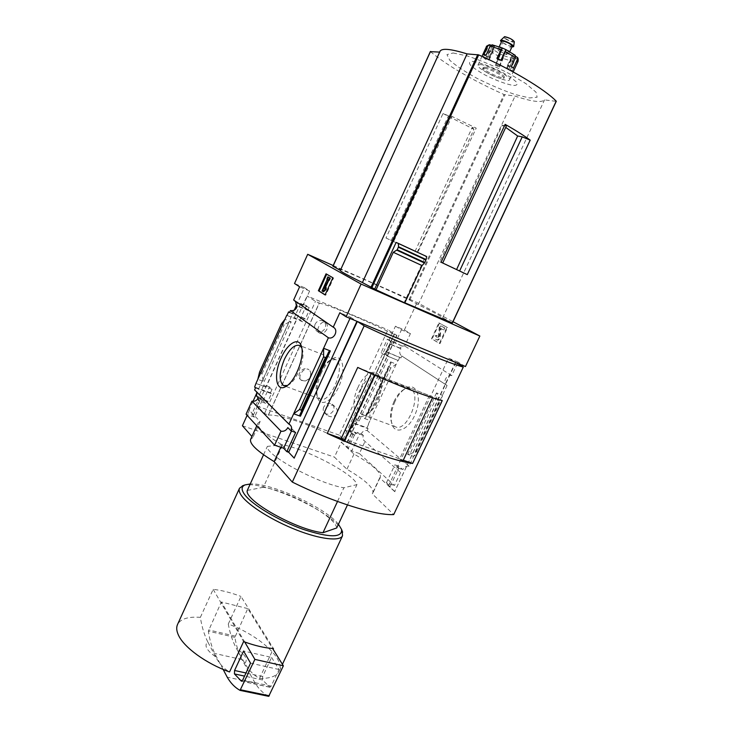 <?xml version="1.0" encoding="UTF-8"?>
<svg xmlns="http://www.w3.org/2000/svg" width="733" height="733" viewBox="0 0 733 733"><rect width="100%" height="100%" fill="white"/><g stroke="black" fill="none" stroke-linecap="round" stroke-linejoin="round"><path stroke-width="0.55" stroke-dasharray="3.67 2.75" d="M326.836 329.41C324.655 332.956 322.218 334.175 319.542 333.075C314.75 330.931 321.173 319.606 325.553 322.712C327.523 324.032 327.953 326.267 326.836 329.41M336.896 413.568C334.266 417.123 331.023 417.682 327.165 415.263C320.889 410.773 329.099 401.409 334.816 406.494C337.143 408.4 337.84 410.764 336.896 413.568M339.214 435.118L257.182 406.137L264.549 413.513L268.415 415.135L319.203 303.022C330.354 305.533 365.492 320.312 394.217 334.395L396.745 335.348L387.913 329.823L339.214 435.118L347.085 442.466L344.602 441.898L394.372 334.477M268.278 415.089C280.876 414.09 316.528 426.808 344.455 441.797L394.217 334.395M305.313 381.004L301.565 380.445C296.471 377.376 304.222 365.886 308.987 369.808L308.831 369.679C303.013 365.181 294.968 375.919 301.071 380.042L305.313 381.004C310.206 378.704 311.763 375.305 309.977 370.788C312.121 375.598 310.572 378.998 305.313 381.004M268.415 415.135L319.331 303.077L315.465 301.355L307.09 295.94L387.913 329.823M344.455 441.797L394.097 334.34M457.401 363.55L451.73 375.608C446.58 373.766 442.109 383.066 446.983 385.439L401.776 355.981C399.375 354.131 399.109 351.721 400.969 348.752L399.815 348.019L402.518 346.178L387.345 339.196L381.087 352.729L384.065 354.763L385.622 351.409L386.703 352.142L390.313 344.363L389.214 343.649L390.368 341.147L387.345 339.196M392.393 341.285L386.135 354.781L381.087 352.729M299.861 319.799L306.284 305.634L309.152 307.548L307.961 310.16L309.005 310.865L305.304 319.02L304.277 318.296L302.683 321.805L299.861 319.799L294.327 317.563L296.783 319.341L266.125 387.033L256 383.341M306.284 305.634L300.759 303.343L294.327 317.563M402.518 346.178L390.368 341.147M309.152 307.548L295.738 302.005M296.398 305.432L304.415 287.693L309.61 291.019L303.251 305.047L295.509 301.849M303.251 305.047L300.759 303.343M399.815 348.019L389.214 343.649M307.961 310.16L296.269 305.349M400.969 348.752L390.313 344.363M309.005 310.865L297.25 306.027M401.858 356.027L400.96 357.942L386.703 352.142M305.304 319.02L289.526 312.597M400.96 357.942L385.622 351.409M304.277 318.296L289.645 312.34M399.815 357.191L398.266 360.517L384.065 354.763M302.683 321.805L286.969 315.437M398.266 360.517L388.985 356.687L359.179 420.953L356.513 418.699L351.419 416.83L345.252 430.152L347.983 432.644L349.119 430.198L350.117 431.096L353.673 423.436L352.665 422.556L354.195 419.249L351.419 416.83M386.135 354.781L388.985 356.687M286.997 315.382L296.783 319.341M356.513 418.699L350.356 431.975L345.252 430.152M263.129 400.841L269.451 386.905L272.062 389.315L270.495 392.778L271.439 393.667L267.802 401.684L266.858 400.777L265.703 403.342L263.129 400.841L257.759 398.926M269.451 386.905L263.862 384.862L258.089 397.634M350.356 431.975L354.781 435.072L355.917 432.626L349.119 430.198M355.917 432.626L356.971 433.542L350.117 431.096M267.802 401.684L260.288 398.999L260.875 397.707L262.579 399.421L254.553 417.141L251.822 414.218L258.043 400.484L259.757 401.088L253.536 414.823L251.822 414.218M266.858 400.777L259.409 398.111L260.288 398.999M354.781 435.072L347.983 432.644M265.703 403.342L258.245 400.685L259.409 398.111M257.695 399.009L259.757 401.088M359.179 420.953L354.195 419.249M272.062 389.315L256.202 383.542M266.125 387.033L263.862 384.862M368.534 424.471L367.004 427.751L352.665 422.556M270.495 392.778L254.626 387.033M367.004 427.751L368.076 428.658L353.673 423.436M271.439 393.667L255.496 387.894M368.076 428.658L367.196 430.546C364.686 430.152 362.725 431.196 361.332 433.679L357.539 432.323L359.573 434.092L351.767 450.896L341.285 442.32L334.431 457.126L346.911 469.221C365.272 480.014 373.931 487.949 372.886 493.016L372.254 493.795L393.703 514.584M356.971 433.542L357.539 432.323M256.66 396.196L260.875 397.707M254.589 389.91L256.715 392.027M259.555 372.098L261.214 372.712L261.956 373.867L262.918 379.804L264.118 381.664L257.805 379.355M262.918 379.804L289.004 322.126L291.184 321.842L284.917 319.322M368.287 424.26L370.028 420.513L364.374 418.442L390.634 361.873L391.046 363.018L389.04 366.72L390.762 368.012L396.241 364.136L398.001 360.334M390.762 368.012L369.872 413L370.028 420.513L396.241 364.136L390.634 361.873M352.985 434.303L346.947 447.341M354.543 434.852L348.496 447.881M395.06 401.354C391.605 409.106 390.442 416.197 391.578 422.629C393.978 435.842 408.831 430.628 415.51 413.485C422.465 396.48 415.73 381.352 405.147 388.609C401.217 391.257 397.854 395.508 395.06 401.354M447.075 385.485L409.078 466.151L367.196 430.546M402.243 346.003L404.662 346.003L410.434 333.597L404.359 329.96L395.454 326.203L341.633 442.439M395.454 326.203L401.455 329.813L395.279 343.126M294.263 310.141L256.953 392.659M253.032 401.327L249.083 410.068L253.536 414.823M409.078 466.151C406.403 465.767 404.304 466.921 402.784 469.615L398.871 466.225C397.9 468.616 398.23 470.54 399.87 471.988L364.383 440.89C362.817 439.507 362.487 437.693 363.376 435.457L361.332 433.679M363.376 435.457L359.573 434.092M262.579 399.421L258.355 397.909M293.64 300.008L294.519 300.612M309.61 291.019L299.614 286.795M410.434 333.597L401.455 329.813M451.73 375.608L404.662 346.003M336.722 527.962C335.467 516.563 289.361 491.257 263.349 487.262L282.791 444.729C308.382 449.897 354.955 474.727 356.944 484.614L343.887 487.793C317.774 483.606 264.732 454.634 267.362 446.388L282.791 444.729M347.46 504.945L356.944 484.614M393.658 241.496L385.979 238.023L443.007 113.523L448.468 115.777L451.922 116.391L393.658 241.496L417.636 252.619L476.212 128.156L451.922 116.391M385.979 238.023L417.636 252.619M417.077 252.5L473.949 129.338L443.007 113.523M473.949 129.338L472.263 127.405L476.212 128.156M415.006 251.465L472.263 127.405M456.595 269.542L459.609 270.972M441.074 262.231L442.668 263.037L439.818 261.791L502.224 125.279L505.724 127.386M506.366 126.012L502.224 125.279M391.275 240.451L448.468 115.777M404.845 302.793L404.204 302.509L425.671 256.129L396.122 242.421M430.445 51.649L430.509 51.704C447.506 65.723 472.006 79.998 504.002 94.53L515.052 96.115C531.837 101.667 541.669 102.922 544.537 99.871L556.127 101.346M332.984 266.262L333.057 266.299C352.399 274.096 377.706 285.238 408.959 299.733L418.222 304.662C433.689 312.212 441.843 316.592 442.686 317.783L452.298 322.941M333.203 265.538L417.095 302.527L453.012 321.695M404.79 302.894L404.204 302.509M426.698 256.55L425.671 256.129M215.621 656.832L207.787 641.906C203.875 645.306 206.486 650.281 215.621 656.832C219.323 663.75 223.959 668.798 229.548 671.959M207.787 641.906C204.333 635.099 201.859 626.917 200.366 617.351C188.262 616.471 180.666 618.826 177.578 624.397M254.553 417.141L246.059 414.191M294.556 458.235L281.903 444.757C264.677 434.431 256.706 427.211 258.007 423.088L260.133 421.567L249.083 410.068M349.998 318.415L350.548 317.224L339.828 312.744M289.004 322.126L284.166 324.737L281.16 324.252M257.182 406.137L307.09 295.94M304.415 287.693L294.519 283.506M404.359 329.96L417.095 302.527M242.412 425.763L334.431 457.126M249.458 410.196L247.122 415.345M455.825 362.597L394.666 491.596L455.477 362.395M400.594 472.428L394.446 485.503L359.39 453.535L365.08 441.312M395.032 491.715L388.582 485.768L390.24 486.318L386.419 482.8L394.446 485.503M341.285 442.32L353.975 454.029C372.428 464.695 381.215 472.382 380.335 477.11L379.74 477.824L394.666 491.596M359.39 453.535L351.767 450.896M390.24 486.318L398.752 468.222L402.784 469.615M409.884 454.084L415.235 451.766L418.241 452.169L413.632 456.485L407.621 454.35L409.884 454.084L437.748 394.876L436.501 392.934L442.457 395.289L441.44 402.93L439.873 402.316L439.094 401.107L437.748 394.876M465.455 366.555L458.07 362.129L457.548 363.256M458.07 362.129L448.541 358.153L455.844 362.542M388.582 485.768L448.541 358.153M369.872 413L368.397 412.45L389.296 367.425M368.397 412.45L367.599 412.899L365.648 417.709L364.374 418.442M418.241 452.169L441.44 402.93M439.498 323.161L432.094 338.994L440.002 343.621L447.515 327.569L438.893 322.896L446.91 327.303L439.388 343.356L431.49 338.738L438.893 322.896M260.133 421.567L252.867 437.564L251.923 436.492M353.975 454.029L346.911 469.221M379.74 477.824L372.254 493.795M281.903 444.757L280.757 447.249M250.668 439.25L252.867 437.564M341.285 438.334L399.659 458.876L429.391 395.591L432.552 397.772M371.255 373.573L371.576 372.895L429.391 395.591M341.331 438.38L403.297 460.187M357.713 367.425L442.237 400.603M399.659 458.876L402.701 461.46M374.462 374.984L371.576 372.895M321.228 373.143C317.261 382.269 315.987 390.194 317.398 396.901C320.019 408.18 333.094 401.382 339.626 384.669C346.388 368.067 342.018 353.059 332.645 358.694C328.347 361.287 324.545 366.097 321.228 373.143M319.973 373.06C316.436 381.206 315.3 388.261 316.555 394.226L319.854 398.944C330.446 405.102 346.938 363.77 335.567 359.573L330.143 360.187C326.322 362.487 322.932 366.775 319.973 373.06M287.345 385.494L288.381 384.999C296.608 381.004 305.368 359.051 302.454 349.714L301.758 347.799M394.088 401.363C391.001 408.272 389.965 414.594 390.973 420.321C391.679 423.582 393.099 425.717 395.215 426.716C406.971 433.203 422.804 393.529 410.315 388.884C408.171 387.931 405.761 388.307 403.068 390.011C399.567 392.357 396.58 396.141 394.088 401.363M361.167 388.792C356.11 401.537 356.302 410.068 361.754 414.383C363.669 415.217 365.877 414.851 368.369 413.284C376.221 408.647 383.203 391.147 380.922 381.811C380.271 378.778 378.998 376.799 377.129 375.873C371.649 374.389 366.326 378.695 361.167 388.792M358.089 387.226C349.843 404.011 354.809 422.639 366.115 414.796C374.948 409.582 382.837 389.809 380.271 379.309C378.045 366.757 364.787 371.924 358.089 387.226M432.094 338.994L431.49 338.738M440.002 343.621L439.388 343.356M447.515 327.569L446.91 327.303M443.245 329.694L441.028 328.778L440.258 336.658C439.699 339.086 438.719 340.249 437.326 340.149L436.227 339.507L436.135 335.677L435.53 335.412L436.703 335.586L437.244 337.666L438.371 336.319L439.25 327.468L440.176 325.479L444.18 327.688L443.245 329.694L440.423 328.521L439.653 336.401C439.094 338.829 438.114 339.993 436.721 339.892L435.622 339.251L435.53 335.412M443.85 329.96L444.784 327.953L444.18 327.688M444.784 327.953L440.176 325.479M440.78 325.745L439.855 327.733L439.25 327.468M439.855 327.733L438.975 336.584L437.848 337.922L436.703 335.586M437.308 335.842L436.135 335.677M326.698 274.188L333.552 278.054L325.754 295.207L325.067 294.913M325.754 295.207L325.113 294.803M326.735 274.115L326.057 273.821M333.552 278.054L332.864 277.752M323.528 291.761L322.685 291.239L327.999 279.548L326.891 279.007M327.999 279.548L327.312 279.255M322.685 291.239L322.007 290.955M325.534 287.336L324.893 288.756L326.176 287.611M324.893 288.756L324.206 288.463M328.851 280.052L328.164 279.749M327.578 279.3L328.54 277.175M398.871 466.225L394.858 464.832L398.752 468.222M386.419 482.8L394.858 464.832M350.548 317.224L356.925 321.311M291.468 431.031L292.32 429.171L287.831 427.614M292.32 429.171L295.61 432.47M244.831 663.319C248.221 659.663 245.427 654.716 236.429 648.458L244.831 663.319C248.789 670.219 253.682 675.258 259.519 678.437C270.065 678.602 276.616 676.238 279.154 671.336C285.76 659.187 258.767 635.08 228.275 624.049C230.006 633.541 232.727 641.687 236.429 648.458M342.109 530.82C334.844 512.679 261.131 478.924 243.191 485.567M259.519 678.437L273.097 649.301M228.275 624.049L240.974 596.442L273.455 648.531M200.366 617.351L213.166 589.341C221.678 590.276 230.95 592.64 240.974 596.442M338.463 524.223C325.351 507.483 270.789 482.571 250.237 483.982M247.287 490.45L263.349 487.262M263.55 454.753L267.362 446.388M337.519 501.473L343.887 487.793M268.654 696.323C263.394 693.555 258.896 689.157 255.157 683.129L241.863 659.544C238.701 653.277 236.365 645.874 234.881 637.353L247.772 608.601L272.584 648.476M247.772 608.601L221.357 601.995L244.712 641.989M213.166 589.341L243.603 641.577M223.134 669.431L214.723 653.47C211.773 647.175 209.647 639.726 208.355 631.14L221.357 601.995M255.157 683.129L227.203 677.155M241.863 659.544L214.723 653.47M271.577 657.409L278.971 669.495L271.192 686.134L269.9 687.252L262.551 679.995L262.634 676.586L271.577 657.409L243.585 651.014M278.971 669.495L250.549 663.154M418.222 304.662L515.052 96.115M442.686 317.783L544.537 99.871M440.047 51.264L439.672 52.098M340.524 270.477L439.892 52.107M453.15 52.978L467.572 56.029C480.619 60.363 494.234 66.098 508.445 73.218L525.863 83.608L536.015 92.175L537.124 97.223L529.473 97.956L514.951 94.465C502.728 90.251 490.157 84.909 477.22 78.458C465.116 71.816 455.981 65.759 449.815 60.308L446.965 54.59L453.15 52.978M472.657 61.389C480.161 62.562 489.882 66.126 501.793 72.072C508.601 75.884 513.494 79.228 516.481 82.123C517.901 84.423 516.866 85.532 513.366 85.459C505.779 84.103 496.351 80.612 485.09 74.986C478.53 71.358 473.646 68.077 470.449 65.164C468.689 62.745 469.422 61.49 472.657 61.389M459.554 271.091L467.278 274.628M439.818 261.791L456.503 269.744M323.739 407.017C322.731 409.582 323.143 411.68 324.966 413.311C328.32 415.098 331.133 414.182 333.423 410.544C334.45 407.942 334.019 405.825 332.131 404.185C328.796 402.472 326.002 403.407 323.739 407.017M315.126 324.151C314.017 327.147 314.631 329.502 316.968 331.215C320.33 332.672 323.042 331.673 325.113 328.21C326.249 325.159 325.599 322.786 323.18 321.072C319.854 319.698 317.16 320.724 315.126 324.151M480.344 64.559C488.169 64.852 511.707 77.112 509.563 79.741C508.592 83.947 475.69 68.746 477.962 65.136L480.344 64.559M483.285 57.385L485.31 59.208L489.103 60.079L483.285 57.385L487.243 48.781L490.212 47.333C489.058 45.941 489.223 45.153 490.725 44.951M485.31 59.208L489.25 50.641L491.953 48.946L494.051 49.322L490.212 47.333M495.169 65.09L499.512 67.07L499.21 66.043L495.902 64.531L495.169 65.09L500.492 54.114L491.953 48.946M499.512 67.07L504.267 55.836L500.492 54.114M510.04 70.478L512.495 70.689L506.659 68.05L510.04 70.478L514.007 61.911L513.439 58.732L504.267 55.836M512.495 70.689L516.481 62.094L515.583 58.878L511.625 57.302L513.439 58.732M492.31 44.841L502.132 47.957M511.405 66.401L508.198 65.521L513.237 54.618L515.097 55.204M498.788 49.267C503.736 50.485 506.97 52.19 508.491 54.379C508.134 55.937 497.093 50.843 497.936 49.505L498.788 49.267M483.789 54.755L487.28 56.698L492.283 45.831L491.037 45.134M492.283 45.831L494.693 46.536L492.814 45.052M513.237 54.618L515.711 56.395M484.339 68.297C489.58 68.535 505.184 76.663 503.791 78.413C503.177 81.207 481.187 71.055 482.717 68.673L484.339 68.297M484.834 67.216C490.084 67.436 505.688 75.572 504.286 77.332C503.663 80.144 481.682 69.992 483.212 67.592L484.834 67.216M512.294 46.152C511.909 47.764 500.859 42.661 501.729 41.268M511.891 47.022L501.335 42.129M514.319 41.754C514.145 43.623 502.325 38.098 503.791 36.842M505.66 37.31C509.444 38.198 511.9 39.5 513.027 41.222C512.724 42.477 504.322 38.592 505 37.511L505.66 37.31M499.851 49.908C503.608 50.843 506.072 52.135 507.227 53.802C506.952 54.984 498.559 51.108 499.2 50.091L499.851 49.908M508.198 65.521L507.456 65.503L509.692 66.905L513.347 68.224M496.892 58.328L497.212 59.419L500.602 60.958L501.372 60.372M487.28 56.698L489.69 57.431L486.181 54.911M268.296 415.144L319.231 303.05M264.118 381.664L291.184 321.842M333.057 266.299L430.509 51.704M408.959 299.733L504.002 94.53M261.214 372.712L282.81 324.911M407.621 454.35L436.501 392.934M416.656 451.601L439.873 402.316M436.227 339.507L435.622 339.251M437.289 340.13L436.685 339.874M440.258 336.658L439.653 336.401M441.028 328.778L440.423 328.521M441.257 328.512L440.652 328.247L441.257 328.512M438.975 336.584L438.371 336.319M437.354 337.638L436.749 337.372M415.235 451.766L439.094 401.107M365.703 417.581L390.991 363.119M367.563 412.981L389.067 366.656M299.87 414.869L328.714 351.831L299.87 414.86M261.956 373.867L284.166 324.737M235.082 636.116L208.566 629.894M234.881 637.353L208.355 631.14M262.634 676.586L245.995 672.967M262.551 679.995L244.538 676.11M269.652 687.096L241.78 681.159M271.192 686.134L242.705 680.05M409.747 300.118L504.854 94.814M452.252 322.923L556.072 101.337M347.085 442.466L396.745 335.348M264.549 413.513L315.465 301.355M487.243 48.781L486.4 46.747M499.1 56.569L489.25 50.641M514.007 61.911L503.443 58.548M518.048 61.425L516.481 62.094M506.008 49.725L514.676 55.002M516.353 56.624C517.425 57.989 517.168 58.741 515.583 58.878M495.902 64.531L500.822 53.848M499.21 66.043L504.139 55.36M507.218 68.627L512.175 57.898M509.069 68.792L514.053 58.026M509.692 66.905L514.713 56.038M500.602 60.958L500.969 60.179M497.212 59.419L497.579 58.622M489.103 56.826L494.115 45.922M488.398 60.06L493.336 49.322M486.868 58.677L491.825 47.902M290.002 424.819L255.588 390.552M399.87 471.988L364.383 440.89M446.983 385.439L401.776 355.981M333.368 327.257L293.768 300.081M380.335 477.11L372.886 493.016M258.007 423.088L256.761 425.818M316.555 394.226L317.398 396.901M330.143 360.187L332.645 358.694M335.567 359.573L299.586 345.472M319.854 398.944L285.943 386.456M285.934 386.447L284.157 385.796M302.454 349.714L301.547 346.837M288.381 384.999L286.218 386.282M390.973 420.321L391.578 422.629M403.068 390.011L405.147 388.609M410.315 388.884L377.129 375.873M395.215 426.716L361.754 414.383M380.922 381.811L380.271 379.309M368.369 413.284L366.115 414.796M437.326 340.149L436.721 339.892M365.648 417.709L391.046 363.018M367.599 412.899L389.04 366.72M279.154 671.336L282.434 664.318M269.9 687.252L241.487 681.204M347.24 442.732L396.947 335.512M334.816 406.494L332.131 404.185M327.165 415.263L324.966 413.311M325.553 322.712L323.18 321.072M319.542 333.075L316.968 331.215M301.556 380.454L301.071 380.042M509.563 79.741L513.173 71.953M477.962 65.136L481.975 56.386M503.791 78.413L504.286 77.332M482.717 68.673L483.212 67.592M508.491 54.379L509.756 51.649M497.936 49.505L499.2 46.756M507.227 53.802L513.027 41.222M499.2 50.091L505 37.511M506.659 68.05L511.625 57.302M507.456 65.503L512.486 54.618M489.69 57.431L494.693 46.536M489.103 60.079L494.051 49.322"/><path stroke-width="1.1" d="M299.861 414.887L300.438 416.207L330.317 350.933L323.592 348.276L328.393 337.766L290.451 310.554C293.915 311.094 296.178 309.592 297.25 306.027L296.269 305.349L295.738 302.005L294.519 300.612M290.451 310.554L289.526 312.597L288.564 311.901L286.997 315.382M289.645 312.34L288.564 311.901M258.089 397.634L257.54 398.853M257.805 379.355L259.555 372.098L281.16 324.252L284.917 319.322L256 383.341L254.626 387.033L255.496 387.894L254.589 389.91L288.93 424.141L323.592 348.276L323.601 356.843L325.379 357.539L326.377 356.98L328.714 351.831M256.715 392.027L256.66 396.196L258.355 397.909C256.898 400.548 254.763 401.638 251.941 401.18L280.977 431.196C283.973 431.655 286.255 430.454 287.831 427.614L291.093 430.903C292.064 428.475 291.697 426.45 290.002 424.819L288.93 424.141M284.917 319.322L286.75 315.282M281.215 357.851C273.372 374.316 275.865 392.604 285.668 386.603C294.923 382.122 304.827 357.31 301.547 346.837C299.174 336.365 287.684 342.952 281.215 357.851M296.398 305.432L294.263 310.141M256.953 392.659L253.032 401.327M328.393 337.766C334.193 339.819 338.848 330.006 333.368 327.257L293.64 300.008L299.614 286.795L294.519 283.506L307.695 254.296L333.203 265.538M263.55 454.753L247.287 490.45C243.915 500.318 296.343 529.922 322.978 532.726L336.722 527.962L347.46 504.945M505.724 127.386L517.654 135.999L522.226 136.86L530.197 140.131C523.848 135.495 515.501 130.236 505.138 124.353L506.366 126.012L442.695 262.991M517.654 135.999L456.595 269.542M459.609 270.972L522.226 136.86M556.127 101.346L556.21 101.163C544.83 89.408 512.77 70.038 478.704 54.902L467.077 53.903C450.859 48.882 441.852 48.002 440.047 51.264L340.286 270.532C340.259 271.274 347.625 275.287 362.404 282.562L467.077 53.903M393.282 252.28L422.061 265.584L404.79 302.894L376.047 289.801L393.282 252.28L397.222 249.806L398.514 246.764L398.349 243.402L396.122 242.421L374.7 289.059L362.404 282.562M452.298 322.941L404.845 302.793M505.138 124.353L441.074 262.231L467.278 274.628L530.197 140.131M453.012 321.695L479.858 336.035L361.085 284.056L307.695 254.296M374.7 289.059L376.047 289.801M340.35 270.376L332.984 266.262M398.514 246.764L426.093 259.546L426.698 256.55L398.349 243.402M426.093 259.546L424.48 262.991L422.061 265.584M239.444 488.38L177.578 624.397C176.177 627.375 176.488 631.003 178.513 635.282C184.056 647.45 206.175 663.576 229.548 671.959L243.603 641.577L244.712 641.989L254.882 659.388L240.058 690.367C235.009 687.618 230.721 683.22 227.203 677.155L223.134 669.431M280.977 431.196L274.591 445.178L246.059 414.191L251.941 401.18M274.591 445.178L283.607 448.211L291.468 431.031M463.283 367.086C447.918 362.899 405.358 345.316 364.164 325.846L292.311 482.085C332.507 502.013 376.121 515.62 393.703 514.584L463.283 367.086L455.477 362.395L357.337 321.475L294.144 458.098L288.674 452.27L349.998 318.415M283.607 448.211L286.823 451.647L288.674 452.27M291.093 430.903L295.61 432.47L286.823 451.647M361.085 284.056L346.104 316.793L339.828 312.744L333.231 327.184M300.438 416.207L293.658 413.788L299.504 409.527L323.601 356.843M299.87 414.869L301.666 411.002L301.3 410.168L299.504 409.527M330.317 350.933L328.723 351.803M318.379 290.726L325.067 294.913L332.864 277.752L326.057 273.821L318.379 290.726L319.066 291.019L326.698 274.188M247.122 415.345L242.412 425.763L251.923 436.492M294.144 458.098L356.925 321.311L346.104 316.793M479.858 336.035L465.455 366.555L455.825 362.597M364.164 325.846L357.337 321.475M280.757 447.249L274.188 461.625C257.063 451.161 249.229 443.703 250.668 439.25L256.761 425.818M292.311 482.085L274.188 461.625M327.275 433.432L357.713 367.425C391.926 383.286 425.635 396.406 442.237 400.603L412.615 463.458C395.307 461.02 361.25 449.21 327.275 433.432L341.331 438.38M432.552 397.772L402.701 461.46C386.978 457.649 367.435 450.786 344.07 440.881L341.285 438.334L371.255 373.573M403.297 460.187L412.615 463.458M432.617 397.817C417.306 392.897 397.955 385.311 374.554 375.058L374.462 374.984M344.07 440.881L374.554 375.058M301.758 347.799L299.586 345.472C294.648 344.226 289.562 348.881 284.34 359.445C279.071 372.703 278.815 381.417 283.579 385.585L287.345 385.494M325.113 294.803L319.066 291.019M326.891 279.007L327.312 279.255L322.007 290.955L322.841 291.468L325.397 289.196L325.489 287.318L324.206 288.463L329.557 277.871L327.862 276.882L326.891 279.007M325.489 287.318L326.176 287.611L326.084 289.489L323.528 291.761L322.841 291.468M326.084 289.489L325.397 289.196M328.824 280.107L325.534 287.336M327.862 276.882L330.244 278.164L329.273 280.299L328.586 280.006M330.244 278.164L329.557 277.871M243.191 485.567L239.517 488.205C238.582 490.157 239.361 492.814 241.863 496.177C249.138 505.981 272.841 520.778 296.663 530.06C320.513 539.387 339.846 541.513 342.522 535.796L342.109 530.82M273.097 649.301L273.455 648.531L272.584 648.476C264.338 647.862 255.047 645.7 244.712 641.989M250.237 483.982L245.115 484.889C241.249 486.52 241.139 489.809 244.776 494.757C252.409 505 278.934 520.842 303.352 529.428C329.667 537.866 342.403 537.885 341.578 529.464L338.463 524.223M322.978 532.726L337.519 501.473M272.584 648.476L283.369 665.811L254.882 659.388M283.369 665.811L268.699 696.341L240.195 690.394M234.432 673.92L234.569 670.484L243.585 651.014L250.549 663.154L242.705 680.05L241.432 681.186L234.432 673.92L244.538 676.11M439.672 52.098L430.445 51.649M501.372 60.372L506.082 49.707L502.059 47.874L496.892 58.328L501.372 60.372M491.037 45.134L489.406 44.731L487.793 46.051L483.789 54.755L486.181 54.911L490.194 46.17L492.31 44.841M515.097 55.204L515.446 57.669L511.405 66.401L513.347 68.224L517.379 59.52L517.278 57.33L515.711 56.395M499.2 46.756L501.729 41.268L502.591 41.002C507.557 42.193 510.8 43.907 512.294 46.152L509.756 51.649M501.335 42.129L500.465 40.544L501.464 40.315C504.725 40.297 514.08 45.153 513.659 46.637L511.891 47.022M500.465 40.544L504.597 36.65C509.307 37.713 512.55 39.399 514.319 41.708L514.319 41.754M452.279 322.978L556.21 101.163M371.851 287.73L478.704 54.902M301.3 410.168L325.379 357.539M301.666 411.002L326.387 356.98L301.666 411.002M269.341 695.791L240.745 689.826M245.995 672.967L234.569 670.484M241.78 681.159L241.194 681.039M396.883 250.219L424.48 262.991M397.222 249.806L424.755 262.551M398.413 247.213L425.946 259.977M332.974 266.299L430.509 51.493M370.98 287.309L477.751 54.608M505.431 51.576L515.446 57.669M490.194 46.17L500.941 49.542M481.975 56.386L486.4 46.747L487.793 46.051M517.379 59.52L518.048 61.425M500.969 60.179L505.66 50.009M497.579 58.622L502.261 48.46M284.157 385.796L283.579 385.585M286.218 386.282L285.668 386.603M282.434 664.318L342.522 535.796M245.115 484.889L242.321 485.869M341.578 529.464L342.659 532.231M268.699 696.341L240.14 690.394M332.883 266.235L430.381 51.53M452.398 323.015L556.283 101.301M513.173 71.953L518.066 61.38C518.368 59.181 518.112 57.834 517.278 57.33M486.4 46.747C486.052 46.426 487.051 45.748 489.406 44.731M492.118 44.814L502.059 47.874M515.244 55.323L506.082 49.707M514.319 41.708L513.659 46.637"/></g></svg>
